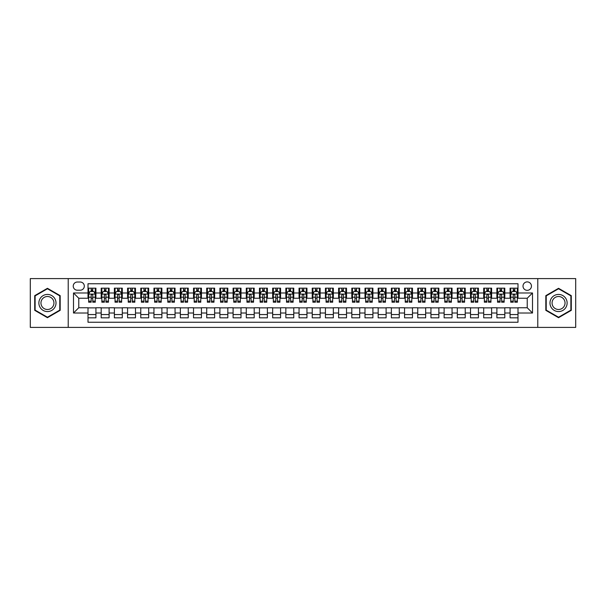<?xml version="1.0" encoding="UTF-8"?>
<svg xmlns="http://www.w3.org/2000/svg" width="606" height="606" viewBox="0 0 606 606"><rect width="100%" height="100%" fill="white"/><g stroke="black" fill="none" stroke-linecap="round" stroke-linejoin="round"><path stroke-width="0.91" d="M527.228 281.896A4.219 4.219 0 0 0 523.008 286.115A4.219 4.219 0 0 0 527.228 290.335A4.219 4.219 0 0 0 531.447 286.115A4.219 4.219 0 0 0 527.228 281.896M537.78 327.399L575.7 327.399L575.7 278.601L537.78 278.601L537.78 327.399L68.22 327.399L68.22 278.601L30.3 278.601L30.3 327.399L68.22 327.399M517.994 288.161L510.078 288.161L510.078 292.978L504.806 292.978L504.806 298.25L510.078 298.25L510.078 292.978M504.806 292.978L504.806 288.161L496.89 288.161L496.89 292.978L491.617 292.978L491.617 298.25L496.89 298.25L496.89 292.978M491.617 292.978L491.617 288.161L483.702 288.161L483.702 292.978L478.422 292.978L478.422 298.25L483.702 298.25L483.702 292.978M478.422 292.978L478.422 288.161L470.514 288.161L470.514 292.978L465.234 292.978L465.234 298.25L470.514 298.25L470.514 292.978M465.234 292.978L465.234 288.161L457.318 288.161L457.318 292.978L452.046 292.978L452.046 298.25L457.318 298.25L457.318 292.978M452.046 292.978L452.046 288.161L444.13 288.161L444.13 292.978L438.858 292.978L438.858 298.25L444.13 298.25L444.13 292.978M438.858 292.978L438.858 288.161L430.942 288.161L430.942 292.978L425.662 292.978L425.662 298.25L430.942 298.25L430.942 292.978M425.662 292.978L425.662 288.161L417.754 288.161L417.754 292.978L412.474 292.978L412.474 298.25L417.754 298.25L417.754 292.978M412.474 292.978L412.474 288.161L404.558 288.161L404.558 292.978L399.286 292.978L399.286 298.25L404.558 298.25L404.558 292.978M399.286 292.978L399.286 288.161L391.37 288.161L391.37 292.978L386.098 292.978L386.098 298.25L391.37 298.25L391.37 292.978M386.098 292.978L386.098 288.161L378.182 288.161L378.182 292.978L372.91 292.978L372.91 298.25L378.182 298.25L378.182 292.978M372.91 292.978L372.91 288.161L364.994 288.161L364.994 292.978L359.714 292.978L359.714 298.25L364.994 298.25L364.994 292.978M359.714 292.978L359.714 288.161L351.806 288.161L351.806 292.978L346.526 292.978L346.526 298.25L351.806 298.25L351.806 292.978M346.526 292.978L346.526 288.161L338.61 288.161L338.61 292.978L333.338 292.978L333.338 298.25L338.61 298.25L338.61 292.978M333.338 292.978L333.338 288.161L325.422 288.161L325.422 292.978L320.15 292.978L320.15 298.25L325.422 298.25L325.422 292.978M320.15 292.978L320.15 288.161L312.234 288.161L312.234 292.978L306.954 292.978L306.954 298.25L312.234 298.25L312.234 292.978M306.954 292.978L306.954 288.161L299.046 288.161L299.046 292.978L293.766 292.978L293.766 298.25L299.046 298.25L299.046 292.978M293.766 292.978L293.766 288.161L285.85 288.161L285.85 292.978L280.578 292.978L280.578 298.25L285.85 298.25L285.85 292.978M280.578 292.978L280.578 288.161L272.662 288.161L272.662 292.978L267.39 292.978L267.39 298.25L272.662 298.25L272.662 292.978M267.39 292.978L267.39 288.161L259.474 288.161L259.474 292.978L254.194 292.978L254.194 298.25L259.474 298.25L259.474 292.978M254.194 292.978L254.194 288.161L246.286 288.161L246.286 292.978L241.006 292.978L241.006 298.25L246.286 298.25L246.286 292.978M241.006 292.978L241.006 288.161L233.09 288.161L233.09 292.978L227.818 292.978L227.818 298.25L233.09 298.25L233.09 292.978M227.818 292.978L227.818 288.161L219.902 288.161L219.902 292.978L214.63 292.978L214.63 298.25L219.902 298.25L219.902 292.978M214.63 292.978L214.63 288.161L206.714 288.161L206.714 292.978L201.442 292.978L201.442 298.25L206.714 298.25L206.714 292.978M201.442 292.978L201.442 288.161L193.526 288.161L193.526 292.978L188.246 292.978L188.246 298.25L193.526 298.25L193.526 292.978M188.246 292.978L188.246 288.161L180.338 288.161L180.338 292.978L175.058 292.978L175.058 298.25L180.338 298.25L180.338 292.978M175.058 292.978L175.058 288.161L167.142 288.161L167.142 292.978L161.87 292.978L161.87 298.25L167.142 298.25L167.142 292.978M161.87 292.978L161.87 288.161L153.954 288.161L153.954 292.978L148.682 292.978L148.682 298.25L153.954 298.25L153.954 292.978M148.682 292.978L148.682 288.161L140.766 288.161L140.766 292.978L135.486 292.978L135.486 298.25L140.766 298.25L140.766 292.978M135.486 292.978L135.486 288.161L127.578 288.161L127.578 292.978L122.298 292.978L122.298 298.25L127.578 298.25L127.578 292.978M122.298 292.978L122.298 288.161L114.382 288.161L114.382 292.978L109.11 292.978L109.11 298.25L114.382 298.25L114.382 292.978M109.11 292.978L109.11 288.161L101.194 288.161L101.194 298.25L95.922 298.25L95.922 288.161L88.006 288.161M88.006 317.839L95.922 317.839L95.922 307.75L101.194 307.75L101.194 317.839L109.11 317.839L109.11 307.75L114.382 307.75L114.382 313.022L109.11 313.022M114.382 313.022L114.382 317.839L122.298 317.839L122.298 307.75L127.578 307.75L127.578 313.022L122.298 313.022M127.578 313.022L127.578 317.839L135.486 317.839L135.486 307.75L140.766 307.75L140.766 313.022L135.486 313.022M140.766 313.022L140.766 317.839L148.682 317.839L148.682 307.75L153.954 307.75L153.954 313.022L148.682 313.022M153.954 313.022L153.954 317.839L161.87 317.839L161.87 307.75L167.142 307.75L167.142 313.022L161.87 313.022M167.142 313.022L167.142 317.839L175.058 317.839L175.058 307.75L180.338 307.75L180.338 313.022L175.058 313.022M180.338 313.022L180.338 317.839L188.246 317.839L188.246 307.75L193.526 307.75L193.526 313.022L188.246 313.022M193.526 313.022L193.526 317.839L201.442 317.839L201.442 307.75L206.714 307.75L206.714 313.022L201.442 313.022M206.714 313.022L206.714 317.839L214.63 317.839L214.63 307.75L219.902 307.75L219.902 313.022L214.63 313.022M219.902 313.022L219.902 317.839L227.818 317.839L227.818 307.75L233.09 307.75L233.09 313.022L227.818 313.022M233.09 313.022L233.09 317.839L241.006 317.839L241.006 307.75L246.286 307.75L246.286 313.022L241.006 313.022M246.286 313.022L246.286 317.839L254.194 317.839L254.194 307.75L259.474 307.75L259.474 313.022L254.194 313.022M259.474 313.022L259.474 317.839L267.39 317.839L267.39 307.75L272.662 307.75L272.662 313.022L267.39 313.022M272.662 313.022L272.662 317.839L280.578 317.839L280.578 307.75L285.85 307.75L285.85 313.022L280.578 313.022M285.85 313.022L285.85 317.839L293.766 317.839L293.766 307.75L299.046 307.75L299.046 313.022L293.766 313.022M299.046 313.022L299.046 317.839L306.954 317.839L306.954 307.75L312.234 307.75L312.234 313.022L306.954 313.022M312.234 313.022L312.234 317.839L320.15 317.839L320.15 307.75L325.422 307.75L325.422 313.022L320.15 313.022M325.422 313.022L325.422 317.839L333.338 317.839L333.338 307.75L338.61 307.75L338.61 313.022L333.338 313.022M338.61 313.022L338.61 317.839L346.526 317.839L346.526 307.75L351.806 307.75L351.806 313.022L346.526 313.022M351.806 313.022L351.806 317.839L359.714 317.839L359.714 307.75L364.994 307.75L364.994 313.022L359.714 313.022M364.994 313.022L364.994 317.839L372.91 317.839L372.91 307.75L378.182 307.75L378.182 313.022L372.91 313.022M378.182 313.022L378.182 317.839L386.098 317.839L386.098 307.75L391.37 307.75L391.37 313.022L386.098 313.022M391.37 313.022L391.37 317.839L399.286 317.839L399.286 307.75L404.558 307.75L404.558 313.022L399.286 313.022M404.558 313.022L404.558 317.839L412.474 317.839L412.474 307.75L417.754 307.75L417.754 313.022L412.474 313.022M417.754 313.022L417.754 317.839L425.662 317.839L425.662 307.75L430.942 307.75L430.942 313.022L425.662 313.022M430.942 313.022L430.942 317.839L438.858 317.839L438.858 307.75L444.13 307.75L444.13 313.022L438.858 313.022M444.13 313.022L444.13 317.839L452.046 317.839L452.046 307.75L457.318 307.75L457.318 313.022L452.046 313.022M457.318 313.022L457.318 317.839L465.234 317.839L465.234 307.75L470.514 307.75L470.514 313.022L465.234 313.022M470.514 313.022L470.514 317.839L478.422 317.839L478.422 307.75L483.702 307.75L483.702 313.022L478.422 313.022M483.702 313.022L483.702 317.839L491.617 317.839L491.617 307.75L496.89 307.75L496.89 313.022L491.617 313.022M496.89 313.022L496.89 317.839L504.806 317.839L504.806 307.75L510.078 307.75L510.078 313.022L504.806 313.022M77.318 290.206L80.227 290.206A4.09 4.09 0 0 0 84.31 286.115A4.09 4.09 0 0 0 80.227 282.025L77.318 282.025A4.09 4.09 0 0 0 73.235 286.115A4.09 4.09 0 0 0 77.318 290.206M537.78 278.601L68.22 278.601M517.994 292.978L517.994 283.744L88.006 283.744L88.006 298.25L78.772 298.25L78.772 307.75L88.006 307.75L88.006 322.256L517.994 322.256L517.994 307.75L527.228 307.75L527.228 298.25L517.994 298.25L517.994 292.978L532.5 292.978L532.5 313.022L517.994 313.022M88.006 313.022L73.5 313.022L73.5 292.978L88.006 292.978M510.078 313.022L510.078 317.839L517.994 317.839M88.006 291.456L88.665 291.456M91.173 291.456L92.756 291.456M95.263 291.456L95.922 291.456M88.006 298.122L88.665 298.122M91.173 298.122L92.756 298.122M95.263 298.122L95.922 298.122M88.006 307.878L95.922 307.878M88.006 314.544L95.922 314.544M101.194 298.122L101.853 298.122M104.361 298.122L105.944 298.122M108.451 298.122L109.11 298.122M101.194 291.456L101.853 291.456M104.361 291.456L105.944 291.456M108.451 291.456L109.11 291.456M101.194 307.878L109.11 307.878M101.194 314.544L109.11 314.544M114.382 307.878L122.298 307.878M114.382 314.544L122.298 314.544M114.382 291.456L115.042 291.456M117.549 291.456L119.132 291.456M121.639 291.456L122.298 291.456M114.382 298.122L115.042 298.122M117.549 298.122L119.132 298.122M121.639 298.122L122.298 298.122M127.578 307.878L135.486 307.878M127.578 314.544L135.486 314.544M127.578 291.456L128.237 291.456M130.737 291.456L132.32 291.456M134.827 291.456L135.486 291.456M127.578 298.122L128.237 298.122M130.737 298.122L132.32 298.122M134.827 298.122L135.486 298.122M140.766 307.878L148.682 307.878M140.766 314.544L148.682 314.544M140.766 291.456L141.425 291.456M143.933 291.456L145.516 291.456M148.023 291.456L148.682 291.456M140.766 298.122L141.425 298.122M143.933 298.122L145.516 298.122M148.023 298.122L148.682 298.122M153.954 307.878L161.87 307.878M153.954 314.544L161.87 314.544M153.954 291.456L154.613 291.456M157.121 291.456L158.704 291.456M161.211 291.456L161.87 291.456M153.954 298.122L154.613 298.122M157.121 298.122L158.704 298.122M161.211 298.122L161.87 298.122M167.142 307.878L175.058 307.878M167.142 314.544L175.058 314.544M167.142 291.456L167.801 291.456M170.309 291.456L171.892 291.456M174.399 291.456L175.058 291.456M167.142 298.122L167.801 298.122M170.309 298.122L171.892 298.122M174.399 298.122L175.058 298.122M180.338 307.878L188.246 307.878M180.338 314.544L188.246 314.544M180.338 291.456L180.997 291.456M183.497 291.456L185.08 291.456M187.587 291.456L188.246 291.456M180.338 298.122L180.997 298.122M183.497 298.122L185.08 298.122M187.587 298.122L188.246 298.122M193.526 307.878L201.442 307.878M193.526 314.544L201.442 314.544M193.526 291.456L194.185 291.456M196.692 291.456L198.276 291.456M200.775 291.456L201.442 291.456M193.526 298.122L194.185 298.122M196.692 298.122L198.276 298.122M200.775 298.122L201.442 298.122M206.714 307.878L214.63 307.878M206.714 314.544L214.63 314.544M206.714 291.456L207.373 291.456M209.881 291.456L211.464 291.456M213.971 291.456L214.63 291.456M206.714 298.122L207.373 298.122M209.881 298.122L211.464 298.122M213.971 298.122L214.63 298.122M219.902 307.878L227.818 307.878M219.902 314.544L227.818 314.544M219.902 291.456L220.561 291.456M223.069 291.456L224.652 291.456M227.159 291.456L227.818 291.456M219.902 298.122L220.561 298.122M223.069 298.122L224.652 298.122M227.159 298.122L227.818 298.122M233.09 307.878L241.006 307.878M233.09 314.544L241.006 314.544M233.09 291.456L233.757 291.456M236.257 291.456L237.84 291.456M240.347 291.456L241.006 291.456M233.09 298.122L233.757 298.122M236.257 298.122L237.84 298.122M240.347 298.122L241.006 298.122M246.286 307.878L254.194 307.878M246.286 314.544L254.194 314.544M246.286 291.456L246.945 291.456M249.452 291.456L251.035 291.456M253.535 291.456L254.194 291.456M246.286 298.122L246.945 298.122M249.452 298.122L251.035 298.122M253.535 298.122L254.194 298.122M259.474 307.878L267.39 307.878M259.474 314.544L267.39 314.544M259.474 291.456L260.133 291.456M262.64 291.456L264.224 291.456M266.731 291.456L267.39 291.456M259.474 298.122L260.133 298.122M262.64 298.122L264.224 298.122M266.731 298.122L267.39 298.122M272.662 307.878L280.578 307.878M272.662 314.544L280.578 314.544M272.662 291.456L273.321 291.456M275.828 291.456L277.412 291.456M279.919 291.456L280.578 291.456M272.662 298.122L273.321 298.122M275.828 298.122L277.412 298.122M279.919 298.122L280.578 298.122M285.85 307.878L293.766 307.878M285.85 314.544L293.766 314.544M285.85 291.456L286.509 291.456M289.017 291.456L290.6 291.456M293.107 291.456L293.766 291.456M285.85 298.122L286.509 298.122M289.017 298.122L290.6 298.122M293.107 298.122L293.766 298.122M299.046 307.878L306.954 307.878M299.046 314.544L306.954 314.544M299.046 291.456L299.705 291.456M302.212 291.456L303.788 291.456M306.295 291.456L306.954 291.456M299.046 298.122L299.705 298.122M302.212 298.122L303.788 298.122M306.295 298.122L306.954 298.122M312.234 307.878L320.15 307.878M312.234 314.544L320.15 314.544M312.234 291.456L312.893 291.456M315.4 291.456L316.983 291.456M319.491 291.456L320.15 291.456M312.234 298.122L312.893 298.122M315.4 298.122L316.983 298.122M319.491 298.122L320.15 298.122M325.422 307.878L333.338 307.878M325.422 314.544L333.338 314.544M325.422 291.456L326.081 291.456M328.588 291.456L330.172 291.456M332.679 291.456L333.338 291.456M325.422 298.122L326.081 298.122M328.588 298.122L330.172 298.122M332.679 298.122L333.338 298.122M338.61 307.878L346.526 307.878M338.61 314.544L346.526 314.544M338.61 291.456L339.269 291.456M341.776 291.456L343.36 291.456M345.867 291.456L346.526 291.456M338.61 298.122L339.269 298.122M341.776 298.122L343.36 298.122M345.867 298.122L346.526 298.122M351.806 307.878L359.714 307.878M351.806 314.544L359.714 314.544M351.806 291.456L352.465 291.456M354.964 291.456L356.548 291.456M359.055 291.456L359.714 291.456M351.806 298.122L352.465 298.122M354.964 298.122L356.548 298.122M359.055 298.122L359.714 298.122M364.994 307.878L372.91 307.878M364.994 314.544L372.91 314.544M364.994 291.456L365.653 291.456M368.16 291.456L369.743 291.456M372.243 291.456L372.91 291.456M364.994 298.122L365.653 298.122M368.16 298.122L369.743 298.122M372.243 298.122L372.91 298.122M378.182 307.878L386.098 307.878M378.182 314.544L386.098 314.544M378.182 291.456L378.841 291.456M381.348 291.456L382.931 291.456M385.439 291.456L386.098 291.456M378.182 298.122L378.841 298.122M381.348 298.122L382.931 298.122M385.439 298.122L386.098 298.122M391.37 307.878L399.286 307.878M391.37 314.544L399.286 314.544M391.37 291.456L392.029 291.456M394.536 291.456L396.119 291.456M398.627 291.456L399.286 291.456M391.37 298.122L392.029 298.122M394.536 298.122L396.119 298.122M398.627 298.122L399.286 298.122M404.558 307.878L412.474 307.878M404.558 314.544L412.474 314.544M404.558 291.456L405.225 291.456M407.724 291.456L409.308 291.456M411.815 291.456L412.474 291.456M404.558 298.122L405.225 298.122M407.724 298.122L409.308 298.122M411.815 298.122L412.474 298.122M417.754 307.878L425.662 307.878M417.754 314.544L425.662 314.544M417.754 291.456L418.413 291.456M420.92 291.456L422.503 291.456M425.003 291.456L425.662 291.456M417.754 298.122L418.413 298.122M420.92 298.122L422.503 298.122M425.003 298.122L425.662 298.122M430.942 307.878L438.858 307.878M430.942 314.544L438.858 314.544M430.942 291.456L431.601 291.456M434.108 291.456L435.691 291.456M438.199 291.456L438.858 291.456M430.942 298.122L431.601 298.122M434.108 298.122L435.691 298.122M438.199 298.122L438.858 298.122M444.13 307.878L452.046 307.878M444.13 314.544L452.046 314.544M444.13 291.456L444.789 291.456M447.296 291.456L448.879 291.456M451.387 291.456L452.046 291.456M444.13 298.122L444.789 298.122M447.296 298.122L448.879 298.122M451.387 298.122L452.046 298.122M457.318 307.878L465.234 307.878M457.318 314.544L465.234 314.544M457.318 291.456L457.977 291.456M460.484 291.456L462.067 291.456M464.575 291.456L465.234 291.456M457.318 298.122L457.977 298.122M460.484 298.122L462.067 298.122M464.575 298.122L465.234 298.122M470.514 307.878L478.422 307.878M470.514 314.544L478.422 314.544M470.514 291.456L471.173 291.456M473.68 291.456L475.263 291.456M477.763 291.456L478.422 291.456M470.514 298.122L471.173 298.122M473.68 298.122L475.263 298.122M477.763 298.122L478.422 298.122M483.702 307.878L491.617 307.878M483.702 314.544L491.617 314.544M483.702 291.456L484.361 291.456M486.868 291.456L488.451 291.456M490.958 291.456L491.617 291.456M483.702 298.122L484.361 298.122M486.868 298.122L488.451 298.122M490.958 298.122L491.617 298.122M496.89 307.878L504.806 307.878M496.89 314.544L504.806 314.544M496.89 291.456L497.549 291.456M500.056 291.456L501.639 291.456M504.147 291.456L504.806 291.456M496.89 298.122L497.549 298.122M500.056 298.122L501.639 298.122M504.147 298.122L504.806 298.122M510.078 307.878L517.994 307.878M510.078 314.544L517.994 314.544M510.078 291.456L510.737 291.456M513.244 291.456L514.827 291.456M517.335 291.456L517.994 291.456M510.078 298.122L510.737 298.122M513.244 298.122L514.827 298.122M517.335 298.122L517.994 298.122M78.772 298.25L73.5 292.978M78.772 307.75L73.5 313.022M532.5 292.978L527.228 298.25M532.5 313.022L527.228 307.75M47.45 317.695L60.176 310.348L60.176 295.652L47.45 288.305L34.716 295.652L34.716 310.348L47.45 317.695M571.284 295.652L558.55 288.305L545.824 295.652L545.824 310.348L558.55 317.695L571.284 310.348L571.284 295.652M92.756 289.873L91.173 289.873M95.263 301.137L92.756 301.137L92.756 302.212L95.263 302.212L95.263 294.16L93.938 291.524L89.983 291.524L88.665 294.16L88.665 302.212L91.173 302.212L91.173 301.137L88.665 301.137M88.665 294.16L88.665 288.161M95.263 294.16L95.263 288.161M91.173 291.524L91.173 288.161M92.756 288.161L92.756 291.524M92.756 301.137L92.756 295.152C92.226 294.137 91.703 294.137 91.173 295.152L91.173 301.137M47.45 294.425A8.575 8.575 0 0 0 38.875 303A8.575 8.575 0 0 0 47.45 311.575A8.575 8.575 0 0 0 56.017 303A8.575 8.575 0 0 0 47.45 294.425M47.45 296.508A6.492 6.492 0 0 0 40.958 303A6.492 6.492 0 0 0 47.45 309.492A6.492 6.492 0 0 0 53.942 303A6.492 6.492 0 0 0 47.45 296.508M59.782 310.12L47.45 317.241L35.118 310.12L35.118 295.88L47.45 288.759L59.782 295.88L59.782 310.12M551.127 298.713A8.575 8.575 0 0 0 554.263 310.423A8.575 8.575 0 0 0 565.981 307.287A8.575 8.575 0 0 0 562.838 295.576A8.575 8.575 0 0 0 551.127 298.713M552.93 299.758A6.492 6.492 0 0 0 555.308 308.621A6.492 6.492 0 0 0 564.171 306.242A6.492 6.492 0 0 0 561.8 297.379A6.492 6.492 0 0 0 552.93 299.758M570.882 295.88L570.882 310.12L558.55 317.241L546.218 310.12L546.218 295.88L558.55 288.759L570.882 295.88M105.944 289.873L104.361 289.873M108.451 301.137L105.944 301.137L105.944 302.212L108.451 302.212L108.451 294.16L107.133 291.524L103.171 291.524L101.853 294.16L101.853 302.212L104.361 302.212L104.361 301.137L101.853 301.137M101.853 294.16L101.853 288.161M108.451 294.16L108.451 288.161M104.361 291.524L104.361 288.161M105.944 288.161L105.944 291.524M105.944 301.137L105.944 295.152C105.414 294.137 104.891 294.137 104.361 295.152L104.361 301.137M119.132 289.873L117.549 289.873M121.639 301.137L119.132 301.137L119.132 302.212L121.639 302.212L121.639 294.16L120.321 291.524L116.367 291.524L115.042 294.16L115.042 302.212L117.549 302.212L117.549 301.137L115.042 301.137M115.042 294.16L115.042 288.161M121.639 294.16L121.639 288.161M117.549 291.524L117.549 288.161M119.132 288.161L119.132 291.524M119.132 301.137L119.132 295.152C118.609 294.137 118.079 294.137 117.549 295.152L117.549 301.137M132.32 289.873L130.737 289.873M134.827 301.137L132.32 301.137L132.32 302.212L134.827 302.212L134.827 294.16L133.509 291.524L129.555 291.524L128.237 294.16L128.237 302.212L130.737 302.212L130.737 301.137L128.237 301.137M128.237 294.16L128.237 288.161M134.827 294.16L134.827 288.161M130.737 291.524L130.737 288.161M132.32 288.161L132.32 291.524M132.32 301.137L132.32 295.152C131.797 294.137 131.267 294.137 130.737 295.152L130.737 301.137M145.516 289.873L143.933 289.873M148.023 301.137L145.516 301.137L145.516 302.212L148.023 302.212L148.023 294.16L146.697 291.524L142.743 291.524L141.425 294.16L141.425 302.212L143.933 302.212L143.933 301.137L141.425 301.137M141.425 294.16L141.425 288.161M148.023 294.16L148.023 288.161M143.933 291.524L143.933 288.161M145.516 288.161L145.516 291.524M145.516 301.137L145.516 295.152C144.986 294.137 144.455 294.137 143.933 295.152L143.933 301.137M158.704 289.873L157.121 289.873M161.211 301.137L158.704 301.137L158.704 302.212L161.211 302.212L161.211 294.16L159.893 291.524L155.931 291.524L154.613 294.16L154.613 302.212L157.121 302.212L157.121 301.137L154.613 301.137M154.613 294.16L154.613 288.161M161.211 294.16L161.211 288.161M157.121 291.524L157.121 288.161M158.704 288.161L158.704 291.524M158.704 301.137L158.704 295.152C158.174 294.137 157.651 294.137 157.121 295.152L157.121 301.137M171.892 289.873L170.309 289.873M174.399 301.137L171.892 301.137L171.892 302.212L174.399 302.212L174.399 294.16L173.081 291.524L169.119 291.524L167.801 294.16L167.801 302.212L170.309 302.212L170.309 301.137L167.801 301.137M167.801 294.16L167.801 288.161M174.399 294.16L174.399 288.161M170.309 291.524L170.309 288.161M171.892 288.161L171.892 291.524M171.892 301.137L171.892 295.152C171.369 294.137 170.839 294.137 170.309 295.152L170.309 301.137M185.08 289.873L183.497 289.873M187.587 301.137L185.08 301.137L185.08 302.212L187.587 302.212L187.587 294.16L186.269 291.524L182.315 291.524L180.997 294.16L180.997 302.212L183.497 302.212L183.497 301.137L180.997 301.137M180.997 294.16L180.997 288.161M187.587 294.16L187.587 288.161M183.497 291.524L183.497 288.161M185.08 288.161L185.08 291.524M185.08 301.137L185.08 295.152C184.557 294.137 184.027 294.137 183.497 295.152L183.497 301.137M198.276 289.873L196.692 289.873M200.775 301.137L198.276 301.137L198.276 302.212L200.775 302.212L200.775 294.16L199.457 291.524L195.503 291.524L194.185 294.16L194.185 302.212L196.692 302.212L196.692 301.137L194.185 301.137M194.185 294.16L194.185 288.161M200.775 294.16L200.775 288.161M196.692 291.524L196.692 288.161M198.276 288.161L198.276 291.524M198.276 301.137L198.276 295.152C197.745 294.137 197.215 294.137 196.692 295.152L196.692 301.137M211.464 289.873L209.881 289.873M213.971 301.137L211.464 301.137L211.464 302.212L213.971 302.212L213.971 294.16L212.653 291.524L208.691 291.524L207.373 294.16L207.373 302.212L209.881 302.212L209.881 301.137L207.373 301.137M207.373 294.16L207.373 288.161M213.971 294.16L213.971 288.161M209.881 291.524L209.881 288.161M211.464 288.161L211.464 291.524M211.464 301.137L211.464 295.152C210.933 294.137 210.411 294.137 209.881 295.152L209.881 301.137M224.652 289.873L223.069 289.873M227.159 301.137L224.652 301.137L224.652 302.212L227.159 302.212L227.159 294.16L225.841 291.524L221.879 291.524L220.561 294.16L220.561 302.212L223.069 302.212L223.069 301.137L220.561 301.137M220.561 294.16L220.561 288.161M227.159 294.16L227.159 288.161M223.069 291.524L223.069 288.161M224.652 288.161L224.652 291.524M224.652 301.137L224.652 295.152C224.129 294.137 223.599 294.137 223.069 295.152L223.069 301.137M237.84 289.873L236.257 289.873M240.347 301.137L237.84 301.137L237.84 302.212L240.347 302.212L240.347 294.16L239.029 291.524L235.075 291.524L233.757 294.16L233.757 302.212L236.257 302.212L236.257 301.137L233.757 301.137M233.757 294.16L233.757 288.161M240.347 294.16L240.347 288.161M236.257 291.524L236.257 288.161M237.84 288.161L237.84 291.524M237.84 301.137L237.84 295.152C237.317 294.137 236.787 294.137 236.257 295.152L236.257 301.137M251.035 289.873L249.452 289.873M253.535 301.137L251.035 301.137L251.035 302.212L253.535 302.212L253.535 294.16L252.217 291.524L248.263 291.524L246.945 294.16L246.945 302.212L249.452 302.212L249.452 301.137L246.945 301.137M246.945 294.16L246.945 288.161M253.535 294.16L253.535 288.161M249.452 291.524L249.452 288.161M251.035 288.161L251.035 291.524M251.035 301.137L251.035 295.152C250.505 294.137 249.975 294.137 249.452 295.152L249.452 301.137M264.224 289.873L262.64 289.873M266.731 301.137L264.224 301.137L264.224 302.212L266.731 302.212L266.731 294.16L265.405 291.524L261.451 291.524L260.133 294.16L260.133 302.212L262.64 302.212L262.64 301.137L260.133 301.137M260.133 294.16L260.133 288.161M266.731 294.16L266.731 288.161M262.64 291.524L262.64 288.161M264.224 288.161L264.224 291.524M264.224 301.137L264.224 295.152C263.693 294.137 263.171 294.137 262.64 295.152L262.64 301.137M277.412 289.873L275.828 289.873M279.919 301.137L277.412 301.137L277.412 302.212L279.919 302.212L279.919 294.16L278.601 291.524L274.639 291.524L273.321 294.16L273.321 302.212L275.828 302.212L275.828 301.137L273.321 301.137M273.321 294.16L273.321 288.161M279.919 294.16L279.919 288.161M275.828 291.524L275.828 288.161M277.412 288.161L277.412 291.524M277.412 301.137L277.412 295.152C276.881 294.137 276.359 294.137 275.828 295.152L275.828 301.137M290.6 289.873L289.017 289.873M293.107 301.137L290.6 301.137L290.6 302.212L293.107 302.212L293.107 294.16L291.789 291.524L287.835 291.524L286.509 294.16L286.509 302.212L289.017 302.212L289.017 301.137L286.509 301.137M286.509 294.16L286.509 288.161M293.107 294.16L293.107 288.161M289.017 291.524L289.017 288.161M290.6 288.161L290.6 291.524M290.6 301.137L290.6 295.152C290.077 294.137 289.547 294.137 289.017 295.152L289.017 301.137M303.788 289.873L302.212 289.873M306.295 301.137L303.788 301.137L303.788 302.212L306.295 302.212L306.295 294.16L304.977 291.524L301.023 291.524L299.705 294.16L299.705 302.212L302.212 302.212L302.212 301.137L299.705 301.137M299.705 294.16L299.705 288.161M306.295 294.16L306.295 288.161M302.212 291.524L302.212 288.161M303.788 288.161L303.788 291.524M303.788 301.137L303.788 295.152C303.265 294.137 302.735 294.137 302.212 295.152L302.212 301.137M316.983 289.873L315.4 289.873M319.491 301.137L316.983 301.137L316.983 302.212L319.491 302.212L319.491 294.16L318.165 291.524L314.211 291.524L312.893 294.16L312.893 302.212L315.4 302.212L315.4 301.137L312.893 301.137M312.893 294.16L312.893 288.161M319.491 294.16L319.491 288.161M315.4 291.524L315.4 288.161M316.983 288.161L316.983 291.524M316.983 301.137L316.983 295.152C316.453 294.137 315.931 294.137 315.4 295.152L315.4 301.137M330.172 289.873L328.588 289.873M332.679 301.137L330.172 301.137L330.172 302.212L332.679 302.212L332.679 294.16L331.361 291.524L327.399 291.524L326.081 294.16L326.081 302.212L328.588 302.212L328.588 301.137L326.081 301.137M326.081 294.16L326.081 288.161M332.679 294.16L332.679 288.161M328.588 291.524L328.588 288.161M330.172 288.161L330.172 291.524M330.172 301.137L330.172 295.152C329.641 294.137 329.119 294.137 328.588 295.152L328.588 301.137M343.36 289.873L341.776 289.873M345.867 301.137L343.36 301.137L343.36 302.212L345.867 302.212L345.867 294.16L344.549 291.524L340.595 291.524L339.269 294.16L339.269 302.212L341.776 302.212L341.776 301.137L339.269 301.137M339.269 294.16L339.269 288.161M345.867 294.16L345.867 288.161M341.776 291.524L341.776 288.161M343.36 288.161L343.36 291.524M343.36 301.137L343.36 295.152C342.837 294.137 342.307 294.137 341.776 295.152L341.776 301.137M356.548 289.873L354.964 289.873M359.055 301.137L356.548 301.137L356.548 302.212L359.055 302.212L359.055 294.16L357.737 291.524L353.783 291.524L352.465 294.16L352.465 302.212L354.964 302.212L354.964 301.137L352.465 301.137M352.465 294.16L352.465 288.161M359.055 294.16L359.055 288.161M354.964 291.524L354.964 288.161M356.548 288.161L356.548 291.524M356.548 301.137L356.548 295.152C356.025 294.137 355.495 294.137 354.964 295.152L354.964 301.137M369.743 289.873L368.16 289.873M372.243 301.137L369.743 301.137L369.743 302.212L372.243 302.212L372.243 294.16L370.925 291.524L366.971 291.524L365.653 294.16L365.653 302.212L368.16 302.212L368.16 301.137L365.653 301.137M365.653 294.16L365.653 288.161M372.243 294.16L372.243 288.161M368.16 291.524L368.16 288.161M369.743 288.161L369.743 291.524M369.743 301.137L369.743 295.152C369.213 294.137 368.683 294.137 368.16 295.152L368.16 301.137M382.931 289.873L381.348 289.873M385.439 301.137L382.931 301.137L382.931 302.212L385.439 302.212L385.439 294.16L384.121 291.524L380.159 291.524L378.841 294.16L378.841 302.212L381.348 302.212L381.348 301.137L378.841 301.137M378.841 294.16L378.841 288.161M385.439 294.16L385.439 288.161M381.348 291.524L381.348 288.161M382.931 288.161L382.931 291.524M382.931 301.137L382.931 295.152C382.401 294.137 381.878 294.137 381.348 295.152L381.348 301.137M396.119 289.873L394.536 289.873M398.627 301.137L396.119 301.137L396.119 302.212L398.627 302.212L398.627 294.16L397.309 291.524L393.347 291.524L392.029 294.16L392.029 302.212L394.536 302.212L394.536 301.137L392.029 301.137M392.029 294.16L392.029 288.161M398.627 294.16L398.627 288.161M394.536 291.524L394.536 288.161M396.119 288.161L396.119 291.524M396.119 301.137L396.119 295.152C395.597 294.137 395.067 294.137 394.536 295.152L394.536 301.137M409.308 289.873L407.724 289.873M411.815 301.137L409.308 301.137L409.308 302.212L411.815 302.212L411.815 294.16L410.497 291.524L406.543 291.524L405.225 294.16L405.225 302.212L407.724 302.212L407.724 301.137L405.225 301.137M405.225 294.16L405.225 288.161M411.815 294.16L411.815 288.161M407.724 291.524L407.724 288.161M409.308 288.161L409.308 291.524M409.308 301.137L409.308 295.152C408.785 294.137 408.255 294.137 407.724 295.152L407.724 301.137M422.503 289.873L420.92 289.873M425.003 301.137L422.503 301.137L422.503 302.212L425.003 302.212L425.003 294.16L423.685 291.524L419.731 291.524L418.413 294.16L418.413 302.212L420.92 302.212L420.92 301.137L418.413 301.137M418.413 294.16L418.413 288.161M425.003 294.16L425.003 288.161M420.92 291.524L420.92 288.161M422.503 288.161L422.503 291.524M422.503 301.137L422.503 295.152C421.973 294.137 421.443 294.137 420.92 295.152L420.92 301.137M435.691 289.873L434.108 289.873M438.199 301.137L435.691 301.137L435.691 302.212L438.199 302.212L438.199 294.16L436.881 291.524L432.919 291.524L431.601 294.16L431.601 302.212L434.108 302.212L434.108 301.137L431.601 301.137M431.601 294.16L431.601 288.161M438.199 294.16L438.199 288.161M434.108 291.524L434.108 288.161M435.691 288.161L435.691 291.524M435.691 301.137L435.691 295.152C435.161 294.137 434.638 294.137 434.108 295.152L434.108 301.137M448.879 289.873L447.296 289.873M451.387 301.137L448.879 301.137L448.879 302.212L451.387 302.212L451.387 294.16L450.069 291.524L446.107 291.524L444.789 294.16L444.789 302.212L447.296 302.212L447.296 301.137L444.789 301.137M444.789 294.16L444.789 288.161M451.387 294.16L451.387 288.161M447.296 291.524L447.296 288.161M448.879 288.161L448.879 291.524M448.879 301.137L448.879 295.152C448.349 294.137 447.826 294.137 447.296 295.152L447.296 301.137M462.067 289.873L460.484 289.873M464.575 301.137L462.067 301.137L462.067 302.212L464.575 302.212L464.575 294.16L463.257 291.524L459.303 291.524L457.977 294.16L457.977 302.212L460.484 302.212L460.484 301.137L457.977 301.137M457.977 294.16L457.977 288.161M464.575 294.16L464.575 288.161M460.484 291.524L460.484 288.161M462.067 288.161L462.067 291.524M462.067 301.137L462.067 295.152C461.545 294.137 461.014 294.137 460.484 295.152L460.484 301.137M475.263 289.873L473.68 289.873M477.763 301.137L475.263 301.137L475.263 302.212L477.763 302.212L477.763 294.16L476.445 291.524L472.491 291.524L471.173 294.16L471.173 302.212L473.68 302.212L473.68 301.137L471.173 301.137M471.173 294.16L471.173 288.161M477.763 294.16L477.763 288.161M473.68 291.524L473.68 288.161M475.263 288.161L475.263 291.524M475.263 301.137L475.263 295.152C474.733 294.137 474.203 294.137 473.68 295.152L473.68 301.137M488.451 289.873L486.868 289.873M490.958 301.137L488.451 301.137L488.451 302.212L490.958 302.212L490.958 294.16L489.633 291.524L485.679 291.524L484.361 294.16L484.361 302.212L486.868 302.212L486.868 301.137L484.361 301.137M484.361 294.16L484.361 288.161M490.958 294.16L490.958 288.161M486.868 291.524L486.868 288.161M488.451 288.161L488.451 291.524M488.451 301.137L488.451 295.152C487.921 294.137 487.398 294.137 486.868 295.152L486.868 301.137M501.639 289.873L500.056 289.873M504.147 301.137L501.639 301.137L501.639 302.212L504.147 302.212L504.147 294.16L502.828 291.524L498.867 291.524L497.549 294.16L497.549 302.212L500.056 302.212L500.056 301.137L497.549 301.137M497.549 294.16L497.549 288.161M504.147 294.16L504.147 288.161M500.056 291.524L500.056 288.161M501.639 288.161L501.639 291.524M501.639 301.137L501.639 295.152C501.109 294.137 500.586 294.137 500.056 295.152L500.056 301.137M514.827 289.873L513.244 289.873M517.335 301.137L514.827 301.137L514.827 302.212L517.335 302.212L517.335 294.16L516.017 291.524L512.062 291.524L510.737 294.16L510.737 302.212L513.244 302.212L513.244 301.137L510.737 301.137M510.737 294.16L510.737 288.161M517.335 294.16L517.335 288.161M513.244 291.524L513.244 288.161M514.827 288.161L514.827 291.524M514.827 301.137L514.827 295.152C514.305 294.137 513.774 294.137 513.244 295.152L513.244 301.137M101.194 313.022L95.922 313.022M101.194 292.978L95.922 292.978M95.225 294.099L88.696 294.099M88.665 292.251L89.62 292.251M94.301 292.251L95.263 292.251M91.173 297.22L88.665 297.22M95.263 297.22L92.756 297.22M92.756 290.713L91.173 290.713M108.413 294.099L101.891 294.099M101.853 292.251L102.808 292.251M107.497 292.251L108.451 292.251M104.361 297.22L101.853 297.22M108.451 297.22L105.944 297.22M105.944 290.713L104.361 290.713M121.609 294.099L115.079 294.099M115.042 292.251L116.004 292.251M120.685 292.251L121.639 292.251M117.549 297.22L115.042 297.22M121.639 297.22L119.132 297.22M119.132 290.713L117.549 290.713M134.797 294.099L128.267 294.099M128.237 292.251L129.192 292.251M133.873 292.251L134.827 292.251M130.737 297.22L128.237 297.22M134.827 297.22L132.32 297.22M132.32 290.713L130.737 290.713M147.985 294.099L141.456 294.099M141.425 292.251L142.38 292.251M147.061 292.251L148.023 292.251M143.933 297.22L141.425 297.22M148.023 297.22L145.516 297.22M145.516 290.713L143.933 290.713M161.173 294.099L154.644 294.099M154.613 292.251L155.568 292.251M160.257 292.251L161.211 292.251M157.121 297.22L154.613 297.22M161.211 297.22L158.704 297.22M158.704 290.713L157.121 290.713M174.369 294.099L167.839 294.099M167.801 292.251L168.763 292.251M173.445 292.251L174.399 292.251M170.309 297.22L167.801 297.22M174.399 297.22L171.892 297.22M171.892 290.713L170.309 290.713M187.557 294.099L181.027 294.099M180.997 292.251L181.951 292.251M186.633 292.251L187.587 292.251M183.497 297.22L180.997 297.22M187.587 297.22L185.08 297.22M185.08 290.713L183.497 290.713M200.745 294.099L194.215 294.099M194.185 292.251L195.14 292.251M199.821 292.251L200.775 292.251M196.692 297.22L194.185 297.22M200.775 297.22L198.276 297.22M198.276 290.713L196.692 290.713M213.933 294.099L207.404 294.099M207.373 292.251L208.328 292.251M213.009 292.251L213.971 292.251M209.881 297.22L207.373 297.22M213.971 297.22L211.464 297.22M211.464 290.713L209.881 290.713M227.129 294.099L220.599 294.099M220.561 292.251L221.523 292.251M226.205 292.251L227.159 292.251M223.069 297.22L220.561 297.22M227.159 297.22L224.652 297.22M224.652 290.713L223.069 290.713M240.317 294.099L233.787 294.099M233.757 292.251L234.711 292.251M239.393 292.251L240.347 292.251M236.257 297.22L233.757 297.22M240.347 297.22L237.84 297.22M237.84 290.713L236.257 290.713M253.505 294.099L246.975 294.099M246.945 292.251L247.899 292.251M252.581 292.251L253.535 292.251M249.452 297.22L246.945 297.22M253.535 297.22L251.035 297.22M251.035 290.713L249.452 290.713M266.693 294.099L260.163 294.099M260.133 292.251L261.088 292.251M265.769 292.251L266.731 292.251M262.64 297.22L260.133 297.22M266.731 297.22L264.224 297.22M264.224 290.713L262.64 290.713M279.881 294.099L273.359 294.099M273.321 292.251L274.276 292.251M278.965 292.251L279.919 292.251M275.828 297.22L273.321 297.22M279.919 297.22L277.412 297.22M277.412 290.713L275.828 290.713M293.077 294.099L286.547 294.099M286.509 292.251L287.471 292.251M292.153 292.251L293.107 292.251M289.017 297.22L286.509 297.22M293.107 297.22L290.6 297.22M290.6 290.713L289.017 290.713M306.265 294.099L299.735 294.099M299.705 292.251L300.659 292.251M305.341 292.251L306.295 292.251M302.212 297.22L299.705 297.22M306.295 297.22L303.788 297.22M303.788 290.713L302.212 290.713M319.453 294.099L312.923 294.099M312.893 292.251L313.847 292.251M318.529 292.251L319.491 292.251M315.4 297.22L312.893 297.22M319.491 297.22L316.983 297.22M316.983 290.713L315.4 290.713M332.641 294.099L326.119 294.099M326.081 292.251L327.035 292.251M331.724 292.251L332.679 292.251M328.588 297.22L326.081 297.22M332.679 297.22L330.172 297.22M330.172 290.713L328.588 290.713M345.837 294.099L339.307 294.099M339.269 292.251L340.231 292.251M344.912 292.251L345.867 292.251M341.776 297.22L339.269 297.22M345.867 297.22L343.36 297.22M343.36 290.713L341.776 290.713M359.025 294.099L352.495 294.099M352.465 292.251L353.419 292.251M358.101 292.251L359.055 292.251M354.964 297.22L352.465 297.22M359.055 297.22L356.548 297.22M356.548 290.713L354.964 290.713M372.213 294.099L365.683 294.099M365.653 292.251L366.607 292.251M371.289 292.251L372.243 292.251M368.16 297.22L365.653 297.22M372.243 297.22L369.743 297.22M369.743 290.713L368.16 290.713M385.401 294.099L378.871 294.099M378.841 292.251L379.795 292.251M384.477 292.251L385.439 292.251M381.348 297.22L378.841 297.22M385.439 297.22L382.931 297.22M382.931 290.713L381.348 290.713M398.596 294.099L392.067 294.099M392.029 292.251L392.991 292.251M397.672 292.251L398.627 292.251M394.536 297.22L392.029 297.22M398.627 297.22L396.119 297.22M396.119 290.713L394.536 290.713M411.785 294.099L405.255 294.099M405.225 292.251L406.179 292.251M410.86 292.251L411.815 292.251M407.724 297.22L405.225 297.22M411.815 297.22L409.308 297.22M409.308 290.713L407.724 290.713M424.973 294.099L418.443 294.099M418.413 292.251L419.367 292.251M424.048 292.251L425.003 292.251M420.92 297.22L418.413 297.22M425.003 297.22L422.503 297.22M422.503 290.713L420.92 290.713M438.161 294.099L431.631 294.099M431.601 292.251L432.555 292.251M437.237 292.251L438.199 292.251M434.108 297.22L431.601 297.22M438.199 297.22L435.691 297.22M435.691 290.713L434.108 290.713M451.356 294.099L444.827 294.099M444.789 292.251L445.743 292.251M450.432 292.251L451.387 292.251M447.296 297.22L444.789 297.22M451.387 297.22L448.879 297.22M448.879 290.713L447.296 290.713M464.544 294.099L458.015 294.099M457.977 292.251L458.939 292.251M463.62 292.251L464.575 292.251M460.484 297.22L457.977 297.22M464.575 297.22L462.067 297.22M462.067 290.713L460.484 290.713M477.733 294.099L471.203 294.099M471.173 292.251L472.127 292.251M476.808 292.251L477.763 292.251M473.68 297.22L471.173 297.22M477.763 297.22L475.263 297.22M475.263 290.713L473.68 290.713M490.921 294.099L484.391 294.099M484.361 292.251L485.315 292.251M489.996 292.251L490.958 292.251M486.868 297.22L484.361 297.22M490.958 297.22L488.451 297.22M488.451 290.713L486.868 290.713M504.109 294.099L497.587 294.099M497.549 292.251L498.503 292.251M503.192 292.251L504.147 292.251M500.056 297.22L497.549 297.22M504.147 297.22L501.639 297.22M501.639 290.713L500.056 290.713M517.304 294.099L510.775 294.099M510.737 292.251L511.699 292.251M516.38 292.251L517.335 292.251M513.244 297.22L510.737 297.22M517.335 297.22L514.827 297.22M514.827 290.713L513.244 290.713"/></g></svg>
